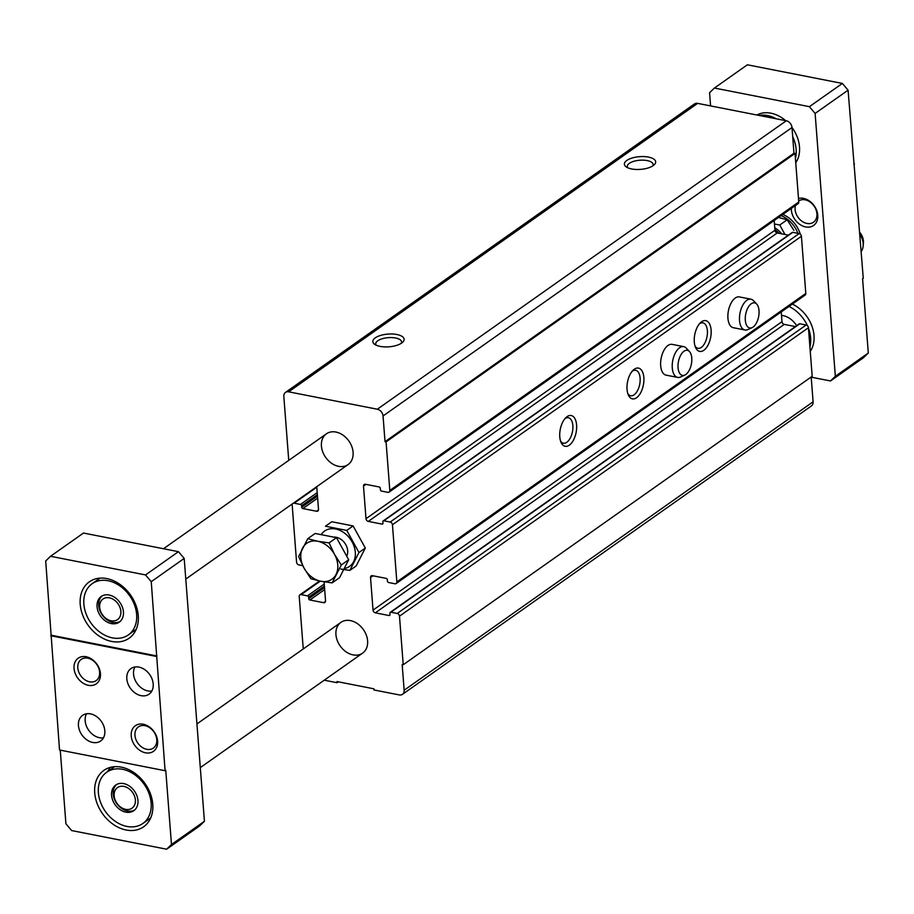 <?xml version="1.0" encoding="UTF-8"?>
<svg xmlns="http://www.w3.org/2000/svg" width="914" height="914" viewBox="0 0 914 914"><rect width="100%" height="100%" fill="white"/><g stroke="black" fill="none" stroke-linecap="round" stroke-linejoin="round"><path stroke-width="1.37" d="M811.186 376.991L813.094 401.794A6.272 4.73 54.8 0 1 811.438 405.896L402.48 694.332A6.272 4.73 54.8 0 1 399.304 694.926L373.975 689.956L373.895 688.813L336.946 681.558L337.038 682.701L338.283 681.821M288.744 460.382L283.831 396.493A6.272 4.73 54.8 0 1 285.499 392.403A6.272 4.73 54.8 0 1 288.664 391.82L377.322 409.221A6.272 4.73 54.8 0 1 383.046 415.961L385.023 441.679L386.074 441.885L389.81 490.452A2.514 1.897 54.8 0 1 389.147 492.098A2.514 1.897 54.8 0 1 387.879 492.326L381.549 491.081A1.257 0.948 54.8 0 1 380.407 489.733L380.293 488.305A1.257 0.948 54.8 0 0 379.15 486.956L365.429 484.26A2.514 1.897 54.8 0 0 364.16 484.5A2.514 1.897 54.8 0 0 363.498 486.134L366 518.706A2.514 1.897 54.8 0 0 368.285 521.403L382.006 524.099A1.257 0.948 54.8 0 0 382.977 523.162L382.863 521.734A1.257 0.948 54.8 0 1 383.834 520.797L390.164 522.043A2.514 1.897 54.8 0 1 392.449 524.739L396.847 581.887A2.514 1.897 54.8 0 1 396.185 583.52A2.514 1.897 54.8 0 1 394.917 583.76L388.576 582.515A1.257 0.948 54.8 0 1 387.433 581.167L387.33 579.739A1.257 0.948 54.8 0 0 386.188 578.379L372.466 575.694A2.514 1.897 54.8 0 0 371.187 575.923A2.514 1.897 54.8 0 0 370.524 577.568L373.038 610.129A2.514 1.897 54.8 0 0 375.323 612.837L389.044 615.522A1.257 0.948 54.8 0 0 390.004 614.585L389.901 613.157A1.257 0.948 54.8 0 1 390.861 612.231L397.202 613.465A2.514 1.897 54.8 0 1 399.487 616.173L403.223 664.741L402.171 664.535L404.148 690.241A6.272 4.73 54.8 0 1 402.48 694.332M285.499 392.403L694.446 103.956A6.272 4.73 54.8 0 1 697.622 103.373L786.28 120.774A6.272 4.73 54.8 0 1 791.992 127.526L793.969 153.232L795.031 153.438L798.767 202.017A2.514 1.897 54.8 0 1 798.105 203.651L389.147 492.098M380.064 346.383A15.687 6.375 175.6 0 1 374.694 344.361A15.687 6.375 175.6 0 1 387.982 334.09A15.687 6.375 175.6 0 1 402.697 342.202A15.687 6.375 175.6 0 1 380.064 346.383M631.631 168.953A15.687 6.375 175.6 0 1 626.25 166.931A15.687 6.375 175.6 0 1 639.549 156.66A15.687 6.375 175.6 0 1 654.253 164.771A15.687 6.375 175.6 0 1 631.631 168.953M385.023 441.679L793.969 153.232M386.074 441.885L795.031 153.438M774.204 220.503L774.946 230.259A2.514 1.897 54.8 0 0 777.243 232.956L788.359 235.138M383.195 520.911L792.152 232.476A1.257 0.948 54.8 0 1 792.781 232.35L799.122 233.596A2.514 1.897 54.8 0 1 801.407 236.292L805.805 293.44A2.514 1.897 54.8 0 1 805.131 295.073L396.185 583.52M559.779 436.846A15.687 8.077 101.1 0 0 561.013 442.285A15.687 8.077 101.1 0 0 572.015 442.422A15.687 8.077 101.1 0 0 576.083 421.708A15.687 8.077 101.1 0 0 565.846 417.675A15.687 8.077 101.1 0 0 559.779 436.846M627.038 389.398A15.687 8.077 101.1 0 0 628.272 394.837A15.687 8.077 101.1 0 0 639.274 394.974A15.687 8.077 101.1 0 0 643.342 374.26A15.687 8.077 101.1 0 0 633.105 370.239A15.687 8.077 101.1 0 0 627.038 389.398M694.297 341.962A15.687 8.077 101.1 0 0 695.531 347.4A15.687 8.077 101.1 0 0 706.533 347.537A15.687 8.077 101.1 0 0 710.601 326.824A15.687 8.077 101.1 0 0 700.364 322.791A15.687 8.077 101.1 0 0 694.297 341.962M683.706 346.635L672.098 344.361A15.687 8.077 101.1 0 0 660.673 365.68A15.687 8.077 101.1 0 0 666.055 375.14L677.662 377.413A15.687 8.077 -78.9 0 1 672.761 360.47A15.687 8.077 -78.9 0 1 683.706 346.635A15.687 8.077 -78.9 0 1 686.265 348.131L689.453 351.524A12.785 6.581 -78.9 0 1 691.761 358.025A12.785 6.581 -78.9 0 1 684.837 375.06A12.785 6.581 -78.9 0 1 678.451 361.59A12.785 6.581 -78.9 0 1 689.453 351.524M750.965 299.198L739.357 296.924A15.687 8.077 101.1 0 0 727.932 318.243A15.687 8.077 101.1 0 0 733.314 327.703L744.933 329.977A15.687 8.077 -78.9 0 1 740.02 313.034A15.687 8.077 -78.9 0 1 750.965 299.198A15.687 8.077 -78.9 0 1 753.524 300.695L756.723 304.088A12.785 6.581 -78.9 0 1 759.02 310.577A12.785 6.581 -78.9 0 1 752.096 327.623A12.785 6.581 -78.9 0 1 745.71 314.153A12.785 6.581 -78.9 0 1 756.723 304.088M781.241 311.937L781.984 321.682A2.514 1.897 54.8 0 0 784.269 324.39L795.397 326.572M390.232 612.346L799.179 323.899A1.257 0.948 54.8 0 1 799.819 323.784L806.148 325.018A2.514 1.897 54.8 0 1 808.433 327.726L812.18 376.294L403.223 664.741M337.038 682.701L324.253 680.199M303.254 648.951L299.221 596.488A2.514 1.897 54.8 0 1 299.883 594.854A2.514 1.897 54.8 0 1 301.152 594.626L307.492 595.859A1.257 0.948 54.8 0 1 308.635 597.208L308.738 598.636L324.516 587.519M324.082 581.841L325.544 600.818A2.514 1.897 54.8 0 1 324.881 602.452A2.514 1.897 54.8 0 1 323.602 602.68L309.88 599.995A1.257 0.948 54.8 0 1 308.738 598.636M302.763 565.675L298.867 564.909A2.514 1.897 54.8 0 1 296.582 562.201L292.183 505.065A2.514 1.897 54.8 0 1 292.48 503.797M293.325 503.214A2.514 1.897 54.8 0 1 294.125 503.191L300.455 504.437A1.257 0.948 54.8 0 1 301.597 505.785L301.711 507.213L317.478 496.085M316.758 486.682L318.506 509.384A2.514 1.897 54.8 0 1 317.844 511.017A2.514 1.897 54.8 0 1 316.575 511.257L302.854 508.561A1.257 0.948 54.8 0 1 301.711 507.213M350.45 620.617A18.817 14.201 -125.2 0 0 340.922 622.377A18.817 14.201 -125.2 0 0 340.168 645.947A18.817 14.201 -125.2 0 0 362.618 653.133A18.817 14.201 -125.2 0 0 366.297 635.07A18.817 14.201 -125.2 0 0 350.45 620.617M335.941 432.048A18.817 14.201 -125.2 0 0 326.412 433.807A18.817 14.201 -125.2 0 0 325.658 457.377A18.817 14.201 -125.2 0 0 348.108 464.563A18.817 14.201 -125.2 0 0 351.787 446.5A18.817 14.201 -125.2 0 0 335.941 432.048M627.827 167.799A12.967 5.267 175.6 0 1 627.301 166.485A12.967 5.267 175.6 0 1 639.823 160.236A12.967 5.267 175.6 0 1 653.156 164.497A12.967 5.267 175.6 0 1 652.825 165.88M376.271 345.241A12.967 5.267 175.6 0 1 375.734 343.927A12.967 5.267 175.6 0 1 388.256 337.666A12.967 5.267 175.6 0 1 401.589 341.927A12.967 5.267 175.6 0 1 401.269 343.31M695.04 346.052A12.967 6.672 101.1 0 0 697.93 348.303A12.967 6.672 101.1 0 0 706.979 336.866A12.967 6.672 101.1 0 0 702.923 322.859A12.967 6.672 101.1 0 0 699.393 323.853M627.781 393.488A12.967 6.672 101.1 0 0 630.66 395.751A12.967 6.672 101.1 0 0 639.709 384.314A12.967 6.672 101.1 0 0 635.664 370.296A12.967 6.672 101.1 0 0 632.134 371.301M560.522 440.936A12.967 6.672 101.1 0 0 563.401 443.187A12.967 6.672 101.1 0 0 572.45 431.751A12.967 6.672 101.1 0 0 568.394 417.744A12.967 6.672 101.1 0 0 564.875 418.738M121.334 767.154A34.504 26.038 -125.2 0 0 103.865 770.388A34.504 26.038 -125.2 0 0 102.471 813.597A34.504 26.038 -125.2 0 0 143.635 826.782A34.504 26.038 -125.2 0 0 150.376 793.66A34.504 26.038 -125.2 0 0 121.334 767.154M107.498 771.667L110.228 767.429M122.567 769.302A31.362 23.673 -125.2 0 0 106.687 772.239A31.362 23.673 -125.2 0 0 105.418 811.518A31.362 23.673 -125.2 0 0 142.835 823.503A31.362 23.673 -125.2 0 0 148.971 793.398A31.362 23.673 -125.2 0 0 122.567 769.302M106.824 578.585A34.504 26.038 -125.2 0 0 89.355 581.818A34.504 26.038 -125.2 0 0 87.961 625.027A34.504 26.038 -125.2 0 0 129.125 638.212A34.504 26.038 -125.2 0 0 135.866 605.091A34.504 26.038 -125.2 0 0 106.824 578.585M108.058 580.733A31.362 23.673 -125.2 0 0 92.177 583.68A31.362 23.673 -125.2 0 0 90.909 622.948A31.362 23.673 -125.2 0 0 128.326 634.933A31.362 23.673 -125.2 0 0 134.461 604.828A31.362 23.673 -125.2 0 0 108.058 580.733M50.533 556.283L145.52 574.929L151.244 581.681L165.08 770.719L59.536 750.006L45.7 560.968L50.533 556.283L83.494 533.045L178.481 551.679L184.194 558.431L204.428 821.286L199.583 825.959L166.634 849.209L71.646 830.563L65.922 823.822L60.255 750.154M145.52 574.929L178.481 551.679M151.244 581.681L184.194 558.431M165.08 770.719L165.754 770.251L171.466 844.525L204.428 821.286M138.917 667.094A15.687 11.836 -125.2 0 0 130.976 668.568A15.687 11.836 -125.2 0 0 130.336 688.208A15.687 11.836 -125.2 0 0 149.051 694.194A15.687 11.836 -125.2 0 0 152.112 679.148A15.687 11.836 -125.2 0 0 138.917 667.094M90.543 713.88A15.687 11.836 -125.2 0 0 82.603 715.354A15.687 11.836 -125.2 0 0 81.963 734.993A15.687 11.836 -125.2 0 0 100.677 740.98A15.687 11.836 -125.2 0 0 103.739 725.933A15.687 11.836 -125.2 0 0 90.543 713.88M86.145 656.743A15.687 11.836 -125.2 0 0 76.365 675.926A15.687 11.836 -125.2 0 0 99.215 680.416A15.687 11.836 -125.2 0 0 86.145 656.743M143.315 724.242A15.687 11.836 -125.2 0 0 133.535 743.425A15.687 11.836 -125.2 0 0 156.385 747.915A15.687 11.836 -125.2 0 0 143.315 724.242M50.738 635.721L156.283 656.435M171.466 844.525L166.634 849.209M710.589 105.921L709.572 92.714L714.417 88.041L747.366 64.791L842.354 83.437L809.404 106.675L815.117 113.427L848.078 90.178L842.354 83.437M714.417 88.041L809.404 106.675M815.117 113.427L835.339 376.282L868.3 353.033L862.588 278.747L863.262 278.279L848.078 90.178M835.339 376.282L830.506 380.955L863.467 357.717L868.3 353.033M830.506 380.955L811.198 377.174M853.745 163.846L854.464 163.994M782.784 214.447A25.089 18.943 54.8 0 1 800.333 234.224M785.674 120.648A31.362 23.673 -125.2 0 0 770.925 113.199A31.362 23.673 -125.2 0 0 756.883 115.004M795.74 162.772A31.362 23.673 -125.2 0 0 791.992 127.469M810.25 351.342A31.362 23.673 -125.2 0 0 792.358 304.088M791.33 208.426A15.687 11.836 -125.2 0 0 804.628 226.695A15.687 11.836 -125.2 0 0 817.79 215.807A15.687 11.836 -125.2 0 0 803.463 198.372A15.687 11.836 -125.2 0 0 798.493 198.475M795.477 205.49A12.967 9.791 -125.2 0 0 800.321 219.92A12.967 9.791 -125.2 0 0 813.494 222.228A12.967 9.791 -125.2 0 0 816.019 209.774A12.967 9.791 -125.2 0 0 805.108 199.823A12.967 9.791 -125.2 0 0 798.687 200.943M796.642 325.692A18.817 14.201 -125.2 0 0 782.944 315.57A18.817 14.201 -125.2 0 0 781.504 315.353M51.413 635.253L156.957 655.966M125.858 812.158A15.687 11.836 54.8 0 1 112.662 800.116A15.687 11.836 54.8 0 1 115.724 785.057A15.687 11.836 54.8 0 1 123.664 783.584A15.687 11.836 54.8 0 1 136.86 795.637A15.687 11.836 54.8 0 1 133.798 810.684A15.687 11.836 54.8 0 1 125.858 812.158M111.348 623.588A15.687 11.836 54.8 0 1 98.152 611.546A15.687 11.836 54.8 0 1 101.214 596.488A15.687 11.836 54.8 0 1 109.154 595.025A15.687 11.836 54.8 0 1 122.35 607.067A15.687 11.836 54.8 0 1 119.288 622.126A15.687 11.836 54.8 0 1 111.348 623.588M116.581 784.52A15.687 11.836 -125.2 0 0 116.741 803.532A15.687 11.836 -125.2 0 0 134.598 810.055M123.881 786.394A12.602 9.517 -125.2 0 0 116.021 801.818A12.602 9.517 -125.2 0 0 134.392 805.417A12.602 9.517 -125.2 0 0 123.881 786.394M102.071 595.951A15.687 11.836 -125.2 0 0 102.231 614.962A15.687 11.836 -125.2 0 0 120.088 621.497M109.372 597.825A12.602 9.517 -125.2 0 0 101.511 613.248A12.602 9.517 -125.2 0 0 119.883 616.847A12.602 9.517 -125.2 0 0 109.372 597.825M144.96 725.682A12.967 9.791 -125.2 0 0 138.391 726.904A12.967 9.791 -125.2 0 0 137.865 743.139A12.967 9.791 -125.2 0 0 153.335 748.098A12.967 9.791 -125.2 0 0 155.871 735.644A12.967 9.791 -125.2 0 0 144.96 725.682M87.79 658.183A12.967 9.791 -125.2 0 0 81.22 659.405A12.967 9.791 -125.2 0 0 80.706 675.64A12.967 9.791 -125.2 0 0 96.176 680.599A12.967 9.791 -125.2 0 0 98.701 668.145A12.967 9.791 -125.2 0 0 87.79 658.183M86.533 713.777A15.687 11.836 -125.2 0 0 88.692 730.252A15.687 11.836 -125.2 0 0 103.476 737.815M134.906 666.991A15.687 11.836 -125.2 0 0 137.066 683.466A15.687 11.836 -125.2 0 0 151.85 691.03M809.918 346.954A31.362 23.673 -125.2 0 0 808.479 328.252M807.428 325.704A31.362 23.673 -125.2 0 0 788.988 306.464M776.249 118.797A31.362 23.673 -125.2 0 0 767.554 115.564A31.362 23.673 -125.2 0 0 759.1 115.438M795.409 158.385A31.362 23.673 -125.2 0 0 792.701 136.666M797.945 233.367A25.089 18.943 -125.2 0 0 781.104 215.635M861.194 251.51A15.687 11.836 -125.2 0 0 863.17 245.912L863.422 243.078A12.785 9.654 -125.2 0 0 859.72 232.305M863.17 245.912A15.687 11.836 -125.2 0 0 859.88 234.35M781.641 233.824A18.908 14.27 -125.2 0 0 774.764 227.78M774.466 223.987L779.745 225.027L784.966 234.475M779.082 233.321A18.908 14.27 -125.2 0 0 774.901 229.654M793.923 230.374L787.16 219.794L779.425 217.715M787.16 219.794L779.745 225.027M331.782 521.757L353.112 525.938L365.314 548.034L356.186 565.937L349.856 570.405L358.974 552.502L346.772 530.406L325.453 526.224L331.782 521.757M353.112 525.938L346.772 530.406M340.842 569.056L349.856 570.405M365.314 548.034L358.974 552.502M346.714 556.169A12.545 9.471 -125.2 0 0 344.989 543.419A12.545 9.471 -125.2 0 0 333.644 537.112M344.212 568.542A21.639 16.338 -125.2 0 0 350.748 539.694A21.639 16.338 -125.2 0 0 321.202 534.667M336.489 537.661L315.159 533.479L307.755 538.7L317.752 541.271L329.086 542.893L336.489 537.661L348.691 559.756L339.562 577.659L332.159 582.892L320.837 581.27L310.829 578.699L304.065 568.131L298.627 556.615L307.755 538.7M329.086 542.893L334.524 554.41L341.288 564.978L332.159 582.892M341.288 564.978L348.691 559.756M302.534 548.126A21.959 16.566 54.8 0 1 317.752 541.271A21.959 16.566 54.8 0 1 334.524 554.41A21.959 16.566 54.8 0 1 336.055 574.403A21.959 16.566 54.8 0 1 320.837 581.27A21.959 16.566 54.8 0 1 304.065 568.131A21.959 16.566 54.8 0 1 302.534 548.126M752.096 327.623L747.869 329.566A15.687 8.077 -78.9 0 1 744.933 329.977M684.837 375.06L680.599 377.002A15.687 8.077 -78.9 0 1 677.662 377.413M404.148 690.241L813.094 401.794M288.664 391.82L697.622 103.373M377.322 409.221L786.28 120.774M383.046 415.961L791.992 127.526M389.81 490.452L798.767 202.017M363.498 486.134L365.988 484.374M366 518.706L774.946 230.259M368.285 521.403L777.243 232.956M382.006 524.099L382.966 523.425M383.834 520.797L792.781 232.35M390.164 522.043L799.122 233.596M392.449 524.739L801.407 236.292M396.847 581.887L805.805 293.44M370.524 577.568L373.026 575.797M373.038 610.129L781.984 321.682M375.323 612.837L784.269 324.39M389.044 615.522L390.004 614.848M390.861 612.231L799.819 323.784M397.202 613.465L806.148 325.018M399.487 616.173L808.433 327.726M301.152 594.626L320.254 581.144M307.492 595.859L324.253 584.046M308.635 597.208L324.413 586.091M309.88 599.995L324.676 589.564M323.602 602.68L325.521 601.332M294.125 503.191L316.804 487.196M300.455 504.437L317.215 492.612M301.597 505.785L317.375 494.657M302.854 508.561L317.638 498.13M316.575 511.257L318.483 509.909M299.883 594.854L319.534 580.996M340.922 622.377L196.933 723.934M362.618 653.133L200.292 767.623M326.412 433.807L163.48 548.743M348.108 464.563L185.782 579.065M114.536 766.697L106.687 772.239M150.696 817.961L142.835 823.503M100.026 578.139L92.177 583.68M136.186 629.392L128.326 634.933"/></g></svg>
